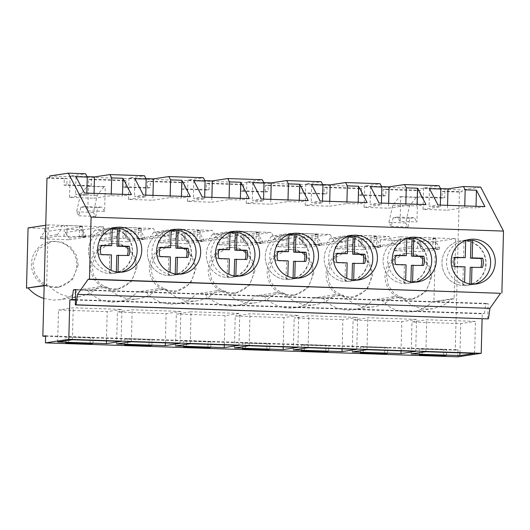 <?xml version="1.0" encoding="UTF-8"?>
<svg xmlns="http://www.w3.org/2000/svg" width="530" height="530" viewBox="0 0 530 530"><rect width="100%" height="100%" fill="white"/><g stroke="black" fill="none" stroke-linecap="round" stroke-linejoin="round"><path stroke-width="0.4" stroke-dasharray="2.65 1.99" d="M46.978 178.153L64.263 178.736L64.09 185.248L88.444 186.07L88.616 179.557L123.179 180.73L123.006 187.242L147.36 188.064L147.532 181.552L182.095 182.724L181.923 189.236L206.276 190.058L206.448 183.546L241.011 184.718L240.839 191.224L265.192 192.052L265.364 185.54L299.927 186.706L299.755 193.218L324.108 194.046L324.281 187.534L358.843 188.7L358.671 195.212L383.024 196.04L383.197 189.528L417.759 190.694L417.587 197.206L441.94 198.035L442.113 191.522L444.895 191.098L462.173 191.688L462.22 189.912L480.703 187.117M444.895 191.098L444.723 197.61L420.369 196.789L420.535 190.277L385.973 189.104L385.807 195.616L361.453 194.795L361.619 188.282L327.056 187.117L326.891 193.622L302.531 192.801L302.703 186.288L268.14 185.122L267.975 191.635L243.615 190.807L243.787 184.294L209.224 183.128L209.058 189.641L184.698 188.812L184.871 182.3L150.308 181.134L150.142 187.647L125.782 186.818L125.954 180.306L91.392 179.14L91.226 185.652L66.866 184.824L67.038 178.319L49.76 177.729M49.807 175.953L462.22 189.912M64.263 178.736L67.038 178.319M442.113 191.522L459.391 192.105L462.173 191.688M45.607 336.292L455.257 350.151L459.391 192.105M87.794 210.807L104.615 211.377L105.265 186.639L88.444 186.07L87.794 210.807L85.019 206.534L101.84 207.104L97.666 207.733L95.731 216.392L93.399 212.404L97.215 195.338L104.052 186.818L105.265 186.639M393.518 243.515L400.276 243.74L400.455 236.791L455.681 238.659L454.104 298.84L452.282 298.774L443.444 305.306L433.03 308.665L426.849 309.023C416.984 308.526 408.703 304.545 401.998 297.072L393.366 296.78A35.252 34.496 -98.6 0 1 374.114 306.671A35.252 34.496 -98.6 0 1 343.082 295.084L334.45 294.793A35.252 34.496 -98.6 0 1 315.198 304.677A35.252 34.496 -98.6 0 1 284.166 293.09L275.534 292.798A35.252 34.496 -98.6 0 1 256.281 302.683A35.252 34.496 -98.6 0 1 225.25 291.096L216.618 290.804A35.252 34.496 -98.6 0 1 197.365 300.695A35.252 34.496 -98.6 0 1 166.334 289.102L157.701 288.81A35.252 34.496 -98.6 0 1 138.449 298.701A35.252 34.496 -98.6 0 1 107.418 287.108L98.779 286.816L89.941 293.342L79.533 296.707L73.352 297.065C63.487 296.568 55.206 292.587 48.502 285.113L46.673 285.054L48.25 224.872L103.476 226.741L103.29 233.697L110.048 233.922L115.003 227.125L153.263 228.423L157.854 235.539L163.412 235.731L168.964 235.916L173.919 229.119L212.179 230.417L216.77 237.533L227.88 237.91L232.836 231.113L271.102 232.412L275.686 239.527L286.796 239.904L291.752 233.107L330.018 234.406L334.602 241.521L345.712 241.899L350.668 235.101L388.934 236.4L393.518 243.515L373.345 246.563L380.103 246.788L400.276 243.74M400.124 221.374L397.348 217.101L393.174 217.731L391.239 226.389L388.914 222.408L392.723 205.335L399.56 196.822L400.773 196.637L400.124 221.374L416.938 221.944L417.587 197.206L420.369 196.789M400.773 196.637L417.587 197.206L416.381 197.392L409.538 205.905L405.728 222.971L408.054 226.959L409.988 218.3L414.162 217.671L416.938 221.944M45.62 335.775L458.033 349.734L455.257 350.151M457.847 356.836L458.033 349.734M75.439 300.04L482.24 313.806L482.115 318.682M75.445 299.629L484.466 313.469L482.24 313.806M75.704 289.95L485.831 303.829L484.466 313.469M75.71 289.526L488.123 303.485L485.831 303.829M487.726 318.875L488.123 303.485M87.052 176.656L70.079 176.086L85.542 173.747M145.969 178.65L128.995 178.073L144.458 175.741M204.885 180.644L187.911 180.067L203.374 177.735M263.801 182.638L246.828 182.062L262.29 179.73M322.717 184.632L305.744 184.056L321.206 181.724M381.633 186.626L364.66 186.05L380.123 183.718M440.549 188.62L423.576 188.044L439.039 185.712M441.94 198.035L444.723 197.61M417.759 190.694L420.535 190.277M383.197 189.528L385.973 189.104M383.024 196.04L385.807 195.616M358.671 195.212L361.453 194.795M358.843 188.7L361.619 188.282M324.281 187.534L327.056 187.117M324.108 194.046L326.891 193.622M299.755 193.218L302.531 192.801M299.927 186.706L302.703 186.288M265.364 185.54L268.14 185.122M265.192 192.052L267.975 191.635M240.839 191.224L243.615 190.807M241.011 184.718L243.787 184.294M206.448 183.546L209.224 183.128M206.276 190.058L209.058 189.641M181.923 189.236L184.698 188.812M182.095 182.724L184.871 182.3M147.532 181.552L150.308 181.134M147.36 188.064L150.142 187.647M123.006 187.242L125.782 186.818M123.179 180.73L125.954 180.306M88.616 179.557L91.392 179.14M85.019 206.534L80.852 207.164L78.91 215.823L76.585 211.834L80.401 194.768L87.238 186.255L91.226 185.652M64.09 185.248L66.866 184.824M104.615 211.377L101.84 207.104M87.238 186.255L104.052 186.818M373.345 246.563L368.754 239.441L388.934 236.4M355.988 235.896L355.902 239.222L351.986 244.588L351.947 246.192L358.611 246.423L358.889 235.996L355.988 235.896L339.127 238.44L330.488 238.149L350.668 235.101M368.754 239.441L360.115 239.149L376.982 236.605L374.081 236.506L376.909 236.082L361.712 235.565L358.889 235.996M330.488 238.149L325.539 244.94L345.712 241.899M334.602 241.521L314.429 244.569L325.539 244.94M314.429 244.569L309.838 237.447L330.018 234.406M297.072 233.902L296.985 237.228L293.07 242.594L293.03 244.204L299.695 244.429L299.973 234.002L297.072 233.902L280.211 236.446L271.572 236.155L291.752 233.107M309.838 237.447L301.199 237.155L318.066 234.611L315.165 234.512L317.993 234.088L302.796 233.571L299.973 234.002M271.572 236.155L266.623 242.945L286.796 239.904M275.686 239.527L255.513 242.574L266.623 242.945M255.513 242.574L250.922 235.452L271.102 232.412M238.156 231.908L238.069 235.234L234.154 240.6L234.114 242.21L240.779 242.435L241.057 232.007L238.156 231.908L221.295 234.452L212.656 234.161L232.836 231.113M250.922 235.452L242.283 235.161L259.144 232.617L256.248 232.518L259.077 232.094L243.88 231.577L241.057 232.007M212.656 234.161L207.7 240.958L227.88 237.91M216.77 237.533L196.597 240.58L207.7 240.958M196.597 240.58L192.006 233.458L212.179 230.417M179.239 229.914L179.153 233.24L175.238 238.606L175.198 240.216L181.863 240.441L182.141 230.013L179.239 229.914L162.379 232.458L153.74 232.166L173.919 229.119M192.006 233.458L183.367 233.167L200.227 230.623L197.332 230.523L200.161 230.099L184.963 229.583L182.141 230.013M153.74 232.166L148.784 238.964L168.964 235.916M157.854 235.539L137.681 238.586L148.784 238.964M137.681 238.586L133.09 231.471L153.263 228.423M120.323 227.92L120.237 231.246L116.322 236.612L116.282 238.222L122.947 238.447L123.225 228.019L120.323 227.92L103.463 230.464L94.824 230.172L115.003 227.125M133.09 231.471L124.451 231.173L141.311 228.629L138.416 228.529L141.245 228.105L126.047 227.589L123.225 228.019M94.824 230.172L89.868 236.97L110.048 233.922M103.476 226.741L83.296 229.781L83.117 236.738L89.868 236.97M83.117 236.738L103.29 233.697M83.296 229.781L65.534 229.185L82.395 226.641L79.5 226.542L82.322 226.111L67.131 225.601L61.407 225.926L61.321 229.251L57.406 234.618L57.366 236.228L82.051 236.539L82.322 226.111M28.077 227.913L44.546 228.476L61.407 225.926M45.746 225.25L48.25 224.872M44.169 285.431L46.673 285.054M44.162 285.769L48.502 285.113M157.701 288.81L137.522 291.858A35.252 34.496 -98.6 0 1 118.276 301.742A35.252 34.496 -98.6 0 1 87.238 290.155L78.606 289.864C73.233 295.256 66.82 298.549 59.36 299.748L53.172 300.106L43.831 298.463M78.606 289.864L98.779 286.816M87.238 290.155L107.418 287.108M216.618 290.804L196.438 293.845A35.252 34.496 -98.6 0 1 177.192 303.736A35.252 34.496 -98.6 0 1 146.154 292.149L137.522 291.858M146.154 292.149L166.334 289.102M275.534 292.798L255.354 295.839A35.252 34.496 -98.6 0 1 236.108 305.731A35.252 34.496 -98.6 0 1 205.07 294.143L196.438 293.845M205.07 294.143L225.25 291.096M334.45 294.793L314.27 297.834A35.252 34.496 -98.6 0 1 295.024 307.725A35.252 34.496 -98.6 0 1 263.986 296.131L255.354 295.839M263.986 296.131L284.166 293.09M393.366 296.78L373.186 299.828A35.252 34.496 -98.6 0 1 353.941 309.719A35.252 34.496 -98.6 0 1 322.902 298.125L314.27 297.834M322.902 298.125L343.082 295.084M373.186 299.828L381.819 300.119L401.998 297.072M400.455 236.791L380.282 239.832L398.043 240.435L397.957 243.76L394.042 249.126L394.002 250.736L422.529 251.697L422.576 250.087L418.945 244.469L419.031 241.143L435.501 241.7L433.924 301.881L432.102 301.822C426.729 307.214 420.317 310.514 412.857 311.713L406.669 312.071C396.804 311.554 388.523 307.572 381.819 300.119M432.102 301.822L452.282 298.774M433.924 301.881L454.104 298.84M435.501 241.7L455.681 238.659M419.031 241.143L435.899 238.599L432.997 238.5L435.826 238.076L420.628 237.559L414.904 237.89L414.818 241.21L410.902 246.582L410.863 248.186L435.547 248.504L435.826 238.076M398.043 240.435L414.904 237.89M380.282 239.832L380.103 246.788M399.56 196.822L416.381 197.392M397.348 217.101L414.162 217.671M57.664 341.976L58.505 310.01L107.212 311.66L121.953 309.434L73.239 307.791L58.505 310.01M106.444 340.903L107.212 311.66M72.405 339.75L73.239 307.791M121.112 341.4L121.953 309.434M92.989 343.394L93.147 337.477L68.787 336.649L65.892 337.087L90.246 337.915L93.147 337.477M68.635 342.572L68.787 336.649M90.107 343.301L90.246 337.915M65.733 343.009L65.892 337.087M269.737 349.376L269.896 343.46L245.536 342.632L242.641 343.069L266.994 343.897L269.896 343.46M245.383 348.555L245.536 342.632M266.855 349.277L266.994 343.897M242.482 348.992L242.641 343.069M234.412 347.958L235.254 315.993L283.961 317.642L298.701 315.416L249.988 313.767L235.254 315.993M283.192 346.885L283.961 317.642M249.153 345.732L249.988 313.767M297.867 347.382L298.701 315.416M304.299 350.549L304.452 344.626L301.557 345.063L325.91 345.891L328.812 345.447L304.452 344.626M301.398 350.986L301.557 345.063M328.653 351.37L328.812 345.447M325.771 351.271L325.91 345.891M342.115 348.879L342.877 319.636L357.617 317.41L308.904 315.761L294.17 317.987L342.877 319.636M356.783 349.376L357.617 317.41M293.328 349.952L294.17 317.987M308.069 347.726L308.904 315.761M151.905 345.388L152.064 339.472L127.703 338.644L124.808 339.081L149.162 339.909L152.064 339.472M127.551 344.566L127.703 338.644M149.023 345.288L149.162 339.909M124.649 345.003L124.808 339.081M180.034 343.394L180.869 311.428L132.155 309.778L117.422 312.004L166.129 313.654L180.869 311.428M131.321 341.744L132.155 309.778M165.36 342.897L166.129 313.654M116.58 343.97L117.422 312.004M207.939 347.283L208.078 341.903L210.98 341.466L186.62 340.638L183.724 341.075L208.078 341.903M210.821 347.382L210.98 341.466M183.565 346.998L183.724 341.075M186.467 346.56L186.62 340.638M190.237 343.738L191.072 311.772L176.338 313.998L225.045 315.648L239.785 313.422L191.072 311.772M175.496 345.964L176.338 313.998M238.951 345.388L239.785 313.422M224.276 344.891L225.045 315.648M360.314 352.98L360.473 347.057L384.826 347.879L387.728 347.442L363.368 346.62L360.473 347.057M384.687 353.265L384.826 347.879M363.216 352.536L363.368 346.62M387.569 353.364L387.728 347.442M415.699 351.37L416.534 319.404L367.82 317.755L353.086 319.981L401.793 321.63L416.534 319.404M366.985 349.72L367.82 317.755M401.031 350.873L401.793 321.63M352.245 351.947L353.086 319.981M474.615 353.364L475.45 321.399L426.736 319.749L412.002 321.975L460.709 323.625L475.45 321.399M425.901 351.715L426.736 319.749M459.947 352.867L460.709 323.625M411.161 353.941L412.002 321.975M446.485 355.358L446.644 349.436L422.284 348.614L419.389 349.051L443.742 349.873L446.644 349.436M422.132 354.53L422.284 348.614M443.603 355.259L443.742 349.873M419.23 354.967L419.389 349.051M111.121 228.609A22.518 22.035 81.4 0 0 107.173 228.834A22.518 22.035 81.4 0 0 88.536 252.379A22.518 22.035 81.4 0 0 109.948 273.593L113.897 273.367L121.549 270.664L127.71 265.311L131.546 258.037L132.533 249.822L130.539 241.786L125.829 235.002L119.058 230.404L111.121 228.609A22.518 22.035 81.4 0 0 107.173 228.834A22.518 22.035 81.4 0 0 88.536 252.379A22.518 22.035 81.4 0 0 109.948 273.593A22.518 22.035 81.4 0 0 113.897 273.367A22.518 22.035 81.4 0 0 132.533 249.822A22.518 22.035 81.4 0 0 111.121 228.609M346.792 236.579A22.518 22.035 81.4 0 0 342.837 236.811A22.518 22.035 81.4 0 0 324.201 260.349A22.518 22.035 81.4 0 0 345.613 281.569L349.561 281.337L357.213 278.634L363.375 273.288L367.21 266.014L368.198 257.799L366.203 249.756L361.493 242.978L354.722 238.381L346.792 236.579A22.518 22.035 81.4 0 0 342.837 236.811A22.518 22.035 81.4 0 0 324.201 260.349A22.518 22.035 81.4 0 0 345.613 281.569A22.518 22.035 81.4 0 0 349.561 281.337A22.518 22.035 81.4 0 0 368.198 257.799A22.518 22.035 81.4 0 0 346.792 236.579M168.865 275.587L172.813 275.361L180.465 272.659L186.626 267.305L190.462 260.031L191.449 251.816L189.455 243.78L184.745 236.996L177.974 232.398L170.037 230.603A22.518 22.035 81.4 0 0 166.089 230.828A22.518 22.035 81.4 0 0 147.453 254.373A22.518 22.035 81.4 0 0 168.865 275.587A22.518 22.035 81.4 0 0 172.813 275.361A22.518 22.035 81.4 0 0 191.449 251.816A22.518 22.035 81.4 0 0 170.037 230.603A22.518 22.035 81.4 0 0 166.089 230.828A22.518 22.035 81.4 0 0 147.453 254.373A22.518 22.035 81.4 0 0 168.865 275.587M228.953 232.597A22.518 22.035 81.4 0 0 225.005 232.822A22.518 22.035 81.4 0 0 206.369 256.368A22.518 22.035 81.4 0 0 227.781 277.581L231.729 277.349L239.381 274.653L245.542 269.3L249.378 262.025L250.365 253.81L248.371 245.768L243.661 238.99L236.89 234.393L228.953 232.597A22.518 22.035 81.4 0 0 225.005 232.822A22.518 22.035 81.4 0 0 206.369 256.368A22.518 22.035 81.4 0 0 227.781 277.581A22.518 22.035 81.4 0 0 231.729 277.356A22.518 22.035 81.4 0 0 250.365 253.81A22.518 22.035 81.4 0 0 228.953 232.597M405.708 238.573A22.518 22.035 81.4 0 0 401.753 238.805A22.518 22.035 81.4 0 0 383.117 262.343A22.518 22.035 81.4 0 0 404.529 283.563L408.478 283.331L416.13 280.628L422.291 275.282L426.127 268.008L427.114 259.793L425.12 251.75L420.409 244.973L413.639 240.368L405.708 238.573A22.518 22.035 81.4 0 0 401.753 238.805A22.518 22.035 81.4 0 0 383.117 262.343A22.518 22.035 81.4 0 0 404.529 283.563A22.518 22.035 81.4 0 0 408.478 283.331A22.518 22.035 81.4 0 0 427.114 259.793A22.518 22.035 81.4 0 0 405.708 238.573M286.697 279.575L290.645 279.343L298.297 276.647L304.459 271.294L308.294 264.019L309.281 255.804L307.287 247.762L302.577 240.984L295.806 236.387L287.869 234.591A22.518 22.035 81.4 0 0 283.921 234.816A22.518 22.035 81.4 0 0 265.285 258.355A22.518 22.035 81.4 0 0 286.697 279.575A22.518 22.035 81.4 0 0 290.645 279.343A22.518 22.035 81.4 0 0 309.281 255.804A22.518 22.035 81.4 0 0 287.869 234.591A22.518 22.035 81.4 0 0 283.921 234.816A22.518 22.035 81.4 0 0 265.285 258.355A22.518 22.035 81.4 0 0 286.697 279.575M463.445 285.557L467.394 285.325L475.046 282.623L481.207 277.276L485.043 270.002L486.03 261.787L484.036 253.744L479.325 246.967L472.555 242.362L464.625 240.567A22.518 22.035 81.4 0 0 460.669 240.799A22.518 22.035 81.4 0 0 442.033 264.337A22.518 22.035 81.4 0 0 463.445 285.557A22.518 22.035 81.4 0 0 467.394 285.325A22.518 22.035 81.4 0 0 486.03 261.787A22.518 22.035 81.4 0 0 464.625 240.567A22.518 22.035 81.4 0 0 460.669 240.799A22.518 22.035 81.4 0 0 442.033 264.337A22.518 22.035 81.4 0 0 463.445 285.557M388.636 203.341L388.51 208.184L405.788 205.58L417.064 205.958L417.103 204.308M405.834 203.924L405.788 205.58M426.014 204.606L417.064 205.958M364.66 186.05L364.103 207.362L388.51 208.184M364.103 207.362L381.381 204.752L370.106 204.368L379.063 203.023M370.569 186.646L370.106 204.368M381.421 203.103L381.381 204.752M329.72 201.354L329.594 206.19L346.872 203.586L358.147 203.964L358.187 202.314M346.918 201.93L346.872 203.586M367.098 202.612L358.147 203.964M305.744 184.056L305.187 205.368L329.594 206.19M305.187 205.368L322.465 202.758L311.19 202.381L320.14 201.029M311.653 184.652L311.19 202.381M322.505 201.108L322.465 202.758M270.803 199.359L270.678 204.196L287.956 201.592L299.231 201.97L299.271 200.32M288.002 199.936L287.956 201.592M308.182 200.618L299.231 201.97M246.828 182.062L246.271 203.374L270.678 204.196M246.271 203.374L263.549 200.764L252.273 200.386L261.224 199.035M252.737 182.665L252.273 200.386M263.589 199.114L263.549 200.764M211.887 197.365L211.761 202.208L229.04 199.598L240.309 199.982L240.355 198.326M229.086 197.942L229.04 199.598M249.266 198.631L240.309 199.982M187.911 180.067L187.355 201.38L211.761 202.208M187.355 201.38L204.633 198.77L193.357 198.392L202.308 197.041M193.821 180.67L193.357 198.392M204.673 197.12L204.633 198.77M152.971 195.371L152.845 200.214L170.123 197.604L181.393 197.988L181.439 196.332M170.17 195.954L170.123 197.604M190.349 196.637L181.393 197.988M128.995 178.073L128.439 199.386L152.845 200.214M128.439 199.386L145.717 196.776L134.441 196.398L143.392 195.047M134.905 178.676L134.441 196.398M145.757 195.126L145.717 196.776M94.055 193.377L93.929 198.22L111.207 195.61L122.476 195.994L122.523 194.338M111.247 193.96L111.207 195.61M131.433 194.643L122.476 195.994M70.079 176.086L69.523 197.392L93.929 198.22M69.523 197.392L86.801 194.782L75.525 194.404L84.475 193.052M75.989 176.682L75.525 194.404M86.841 193.132L86.801 194.782M447.552 205.335L447.426 210.178L464.704 207.575L475.98 207.952L476.019 206.302M464.75 205.918L464.704 207.575M484.93 206.601L475.98 207.952M423.576 188.044L423.019 209.357L447.426 210.178M423.019 209.357L440.298 206.746L429.022 206.362L437.979 205.011M429.485 188.64L429.022 206.362M440.337 205.09L440.298 206.746M80.852 207.164L97.666 207.733M78.91 215.823L95.731 216.392M76.585 211.834L93.399 212.404M80.401 194.768L97.215 195.338M44.546 228.476L44.46 231.795L40.545 237.162L40.505 238.772L69.032 239.739L69.072 238.129L65.448 232.504L65.534 229.185M103.463 230.464L103.376 233.79L99.461 239.156L99.421 240.766L127.949 241.733L127.988 240.123L124.364 234.498L124.451 231.173M162.379 232.458L162.293 235.784L158.377 241.15L158.338 242.76L186.865 243.727L186.904 242.117L183.281 236.493L183.367 233.167M221.295 234.452L221.209 237.778L217.293 243.144L217.254 244.754L245.781 245.721L245.821 244.111L242.197 238.487L242.283 235.161M280.211 236.446L280.125 239.772L276.209 245.138L276.17 246.748L304.697 247.709L304.737 246.106L301.113 240.481L301.199 237.155M339.127 238.44L339.041 241.766L335.126 247.132L335.086 248.742L363.613 249.703L363.659 248.1L360.029 242.475L360.115 239.149M76.724 265.238A23.108 22.611 -98.6 0 1 57.558 287.32A23.108 22.611 -98.6 0 1 31.489 263.708A23.108 22.611 -98.6 0 1 50.661 241.62A23.108 22.611 -98.6 0 1 76.724 265.238M253.472 271.214A23.108 22.611 -98.6 0 1 234.306 293.302A23.108 22.611 -98.6 0 1 208.244 269.684A23.108 22.611 -98.6 0 1 227.41 247.603A23.108 22.611 -98.6 0 1 253.472 271.214M149.327 267.69A23.108 22.611 -98.6 0 1 168.494 245.609A23.108 22.611 -98.6 0 1 194.556 269.22A23.108 22.611 -98.6 0 1 175.39 291.308A23.108 22.611 -98.6 0 1 149.327 267.69M135.64 267.233A23.108 22.611 -98.6 0 1 116.474 289.314A23.108 22.611 -98.6 0 1 90.405 265.702A23.108 22.611 -98.6 0 1 109.578 243.615A23.108 22.611 -98.6 0 1 135.64 267.233M312.389 273.208A23.108 22.611 -98.6 0 1 293.223 295.296A23.108 22.611 -98.6 0 1 267.16 271.678A23.108 22.611 -98.6 0 1 286.326 249.597A23.108 22.611 -98.6 0 1 312.389 273.208M430.221 277.197A23.108 22.611 -98.6 0 1 411.055 299.284A23.108 22.611 -98.6 0 1 384.992 275.666A23.108 22.611 -98.6 0 1 404.158 253.585A23.108 22.611 -98.6 0 1 430.221 277.197M326.076 273.672A23.108 22.611 -98.6 0 1 345.242 251.591A23.108 22.611 -98.6 0 1 371.305 275.202A23.108 22.611 -98.6 0 1 352.139 297.29A23.108 22.611 -98.6 0 1 326.076 273.672M360.029 242.475L376.89 239.931L376.982 236.605M363.613 249.703L380.474 247.159L373.809 246.934L374.081 236.506M380.474 247.159L380.52 245.549L376.89 239.931M373.809 246.934L376.631 246.51L376.909 236.082M358.611 246.423L361.44 245.993L376.631 246.51M361.44 245.993L361.712 235.565M339.041 241.766L355.902 239.222M301.113 240.481L317.974 237.937L318.066 234.611M304.697 247.709L321.558 245.165L314.893 244.94L315.165 234.512M321.558 245.165L321.604 243.561L317.974 237.937M314.893 244.94L317.715 244.515L317.993 234.088M299.695 244.429L302.524 243.999L317.715 244.515M302.524 243.999L302.796 233.571M280.125 239.772L296.985 237.228M242.197 238.487L259.057 235.943L259.144 232.617M245.781 245.721L262.642 243.171L255.977 242.945L256.248 232.518M262.642 243.171L262.688 241.567L259.057 235.943M255.977 242.945L258.799 242.521L259.077 232.094M240.779 242.435L243.608 242.005L258.799 242.521M243.608 242.005L243.88 231.577M221.209 237.778L238.069 235.234M183.281 236.493L200.141 233.949L200.227 230.623M186.865 243.727L203.725 241.177L197.061 240.951L197.332 230.523M203.725 241.177L203.772 239.573L200.141 233.949M197.061 240.951L199.883 240.527L200.161 230.099M181.863 240.441L184.692 240.01L199.883 240.527M184.692 240.01L184.963 229.583M162.293 235.784L179.153 233.24M124.364 234.498L141.225 231.954L141.311 228.629M127.949 241.733L144.809 239.189L138.144 238.957L138.416 228.529M144.809 239.189L144.856 237.579L141.225 231.954M138.144 238.957L140.967 238.533L141.245 228.105M122.947 238.447L125.776 238.016L140.967 238.533M125.776 238.016L126.047 227.589M103.376 233.79L120.237 231.246M65.448 232.504L82.309 229.96L82.395 226.641M69.032 239.739L85.893 237.195L79.228 236.97L79.5 226.542M85.893 237.195L85.933 235.585L82.309 229.96M79.228 236.97L82.051 236.539M66.859 236.029L67.131 225.601M64.031 236.453L64.302 226.025M44.46 231.795L61.321 229.251M418.945 244.469L435.806 241.925L435.899 238.599M422.529 251.697L439.39 249.153L432.725 248.928L432.997 238.5M439.39 249.153L439.436 247.543L435.806 241.925M432.725 248.928L435.547 248.504M420.356 247.987L420.628 237.559M417.527 248.411L417.806 237.99M397.957 243.76L414.818 241.21M388.914 222.408L405.728 222.971M392.723 205.335L409.538 205.905M393.174 217.731L409.988 218.3M391.239 226.389L408.054 226.959M394.042 249.126L410.902 246.582M394.002 250.736L410.863 248.186M422.576 250.087L439.436 247.543M40.545 237.162L57.406 234.618M40.505 238.772L57.366 236.228M69.072 238.129L85.933 235.585M99.461 239.156L116.322 236.612M99.421 240.766L116.282 238.222M127.988 240.123L144.856 237.579M158.377 241.15L175.238 238.606M158.338 242.76L175.198 240.216M186.904 242.117L203.772 239.573M217.293 243.144L234.154 240.6M217.254 244.754L234.114 242.21M245.821 244.111L262.688 241.567M276.209 245.138L293.07 242.594M276.17 246.748L293.03 244.204M304.737 246.106L321.604 243.561M335.126 247.132L351.986 244.588M335.086 248.742L351.947 246.192M363.659 248.1L380.52 245.549M78.175 265.02L72.531 279.628L59.009 287.101L49.204 286.379L40.605 281.483L34.821 273.341L32.939 263.49L38.584 248.875L52.106 241.402L61.911 242.124L70.51 247.026L76.293 255.162L78.175 265.02M254.923 270.996L249.279 285.61L235.757 293.083L225.952 292.361L217.353 287.459L211.569 279.323L209.688 269.465L215.332 254.857L228.854 247.384L238.659 248.106L247.258 253.002L253.042 261.144L254.923 270.996M150.772 267.471L156.416 252.863L169.938 245.39L179.743 246.112L188.342 251.008L194.126 259.15L196.007 269.002L190.363 283.616L176.841 291.089L167.036 290.367L158.437 285.465L152.653 277.329L150.772 267.471M137.091 267.014L131.447 281.622L117.925 289.095L108.12 288.373L99.521 283.471L93.737 275.335L91.856 265.484L97.5 250.869L111.022 243.396L120.827 244.118L129.426 249.02L135.21 257.156L137.091 267.014M313.839 272.99L308.195 287.604L294.673 295.077L284.868 294.355L276.269 289.453L270.485 281.317L268.604 271.459L274.255 256.851L287.777 249.378L297.575 250.1L306.174 254.996L311.958 263.138L313.839 272.99M431.672 276.978L426.027 291.586L412.506 299.066L402.701 298.337L394.101 293.441L388.318 285.299L386.436 275.448L392.087 260.839L405.609 253.367L415.407 254.089L424.007 258.985L429.79 267.127L431.672 276.978M327.52 273.453L333.171 258.845L346.693 251.372L356.491 252.094L365.091 256.99L370.874 265.132L372.756 274.984L367.111 289.592L353.589 297.072L343.784 296.343L335.185 291.447L329.402 283.305L327.52 273.453M113.241 228.158A22.518 22.035 81.4 0 0 110.512 228.337L112.201 228.085A22.518 22.035 81.4 0 0 111.744 228.145A22.518 22.035 81.4 0 0 93.061 249.902A22.518 22.035 81.4 0 0 111.042 272.506L111.095 270.373M111.042 272.506L109.352 272.758L112.824 273.162A22.518 22.035 81.4 0 0 116.308 272.996L117.998 272.738A22.518 22.035 81.4 0 0 118.462 272.678A22.518 22.035 81.4 0 0 120.754 272.201M112.194 228.51L112.201 228.085M110.055 245.946L110.512 228.337M101.137 245.648L99.547 245.589A15.012 14.688 81.4 0 0 99.309 254.798L100.998 254.539M109.352 272.758L109.809 255.149L99.309 254.798M116.335 271.93L116.308 272.996M128.962 255.486L116.772 255.387M111.499 254.897L109.809 255.149M118.018 272.142L117.998 272.738M99.547 245.589L101.237 245.337M172.157 230.152A22.518 22.035 81.4 0 0 169.428 230.331L171.117 230.073A22.518 22.035 81.4 0 0 170.66 230.139A22.518 22.035 81.4 0 0 151.977 251.896A22.518 22.035 81.4 0 0 169.958 274.5L170.011 272.367M169.958 274.5L168.268 274.752L171.74 275.156A22.518 22.035 81.4 0 0 175.225 274.99L176.914 274.732A22.518 22.035 81.4 0 0 177.378 274.673A22.518 22.035 81.4 0 0 179.67 274.195M171.11 230.504L171.117 230.073M168.971 247.941L169.428 230.331M160.053 247.636L158.463 247.583A15.012 14.688 81.4 0 0 158.225 256.792L159.914 256.533M168.268 274.752L168.726 257.143L158.225 256.792M175.251 273.924L175.225 274.99M187.878 257.481L175.688 257.381M170.415 256.891L168.726 257.143M176.934 274.136L176.914 274.732M158.463 247.583L160.153 247.331M231.073 232.147A22.518 22.035 81.4 0 0 228.344 232.326L230.04 232.067A22.518 22.035 81.4 0 0 229.576 232.133A22.518 22.035 81.4 0 0 210.894 253.89A22.518 22.035 81.4 0 0 228.874 276.494L228.927 274.361M228.874 276.494L227.185 276.746L230.656 277.15A22.518 22.035 81.4 0 0 234.141 276.985L235.83 276.726A22.518 22.035 81.4 0 0 236.294 276.66A22.518 22.035 81.4 0 0 238.586 276.19M230.027 232.498L230.04 232.067M227.887 249.935L228.344 232.326M218.969 249.63L217.38 249.577A15.012 14.688 81.4 0 0 217.141 258.786L218.83 258.527M227.185 276.746L227.642 259.137L217.141 258.786M234.167 275.918L234.141 276.985M246.801 259.475L234.605 259.375M229.338 258.885L227.642 259.137M235.85 276.13L235.83 276.726M217.38 249.577L219.069 249.325M289.99 234.141A22.518 22.035 81.4 0 0 287.26 234.32L288.956 234.061A22.518 22.035 81.4 0 0 288.492 234.127A22.518 22.035 81.4 0 0 269.81 255.884A22.518 22.035 81.4 0 0 287.79 278.488L287.843 276.355M287.79 278.488L286.101 278.74L289.572 279.144A22.518 22.035 81.4 0 0 293.057 278.979L294.746 278.72A22.518 22.035 81.4 0 0 295.21 278.654A22.518 22.035 81.4 0 0 297.502 278.184M288.943 234.492L288.956 234.061M286.803 251.929L287.26 234.32M277.886 251.624L276.296 251.571A15.012 14.688 81.4 0 0 276.057 260.78L277.746 260.522M286.101 278.74L286.558 261.131L276.057 260.78M293.083 277.912L293.057 278.979M305.717 261.469L293.521 261.369M288.254 260.879L286.558 261.131M294.766 278.124L294.746 278.72M276.296 251.571L277.985 251.319M348.906 236.135A22.518 22.035 81.4 0 0 346.176 236.314L347.872 236.055A22.518 22.035 81.4 0 0 347.408 236.122A22.518 22.035 81.4 0 0 328.726 257.878A22.518 22.035 81.4 0 0 346.706 280.483L346.759 278.349M346.706 280.483L345.017 280.734L348.488 281.132A22.518 22.035 81.4 0 0 351.973 280.973L353.662 280.714A22.518 22.035 81.4 0 0 354.126 280.648A22.518 22.035 81.4 0 0 356.418 280.178M347.859 236.486L347.872 236.055M345.719 253.923L346.176 236.314M336.802 253.618L335.212 253.565A15.012 14.688 81.4 0 0 334.973 262.767L336.663 262.516M345.017 280.734L345.474 263.125L334.973 262.767M352 279.906L351.973 280.973M364.633 263.463L352.437 263.364M347.17 262.873L345.474 263.125M353.682 280.118L353.662 280.714M335.212 253.565L336.901 253.314M407.822 238.129A22.518 22.035 81.4 0 0 405.092 238.308L406.788 238.049A22.518 22.035 81.4 0 0 406.325 238.116A22.518 22.035 81.4 0 0 387.642 259.872A22.518 22.035 81.4 0 0 405.622 282.47L405.675 280.337M405.622 282.47L403.933 282.728L407.404 283.126A22.518 22.035 81.4 0 0 410.889 282.967L412.578 282.709A22.518 22.035 81.4 0 0 413.042 282.642A22.518 22.035 81.4 0 0 415.334 282.172M406.775 238.48L406.788 238.049M404.635 255.917L405.092 238.308M395.718 255.612L394.128 255.559A15.012 14.688 81.4 0 0 393.889 264.761L395.579 264.51M403.933 282.728L404.39 265.119L393.889 264.761M410.916 281.9L410.889 282.967M423.55 265.457L411.353 265.358M406.086 264.861L404.39 265.119M412.598 282.112L412.578 282.709M394.128 255.559L395.817 255.301M466.738 240.123A22.518 22.035 81.4 0 0 464.008 240.302L465.704 240.044A22.518 22.035 81.4 0 0 465.241 240.11A22.518 22.035 81.4 0 0 446.558 261.866A22.518 22.035 81.4 0 0 464.538 284.464L464.591 282.331M464.538 284.464L462.849 284.723L466.32 285.12A22.518 22.035 81.4 0 0 469.805 284.954L471.495 284.703A22.518 22.035 81.4 0 0 471.958 284.636A22.518 22.035 81.4 0 0 474.251 284.166M465.691 240.474L465.704 240.044M463.551 257.911L464.008 240.302M454.634 257.606L453.044 257.553A15.012 14.688 81.4 0 0 452.805 266.756L454.495 266.504M462.849 284.723L463.306 267.113L452.805 266.756M469.832 283.894L469.805 284.954M482.466 267.451L470.269 267.345M465.002 266.855L463.306 267.113M471.514 284.106L471.495 284.703M453.044 257.553L454.733 257.295M79.533 296.707L59.36 299.748M138.449 298.701L118.276 301.742M197.365 300.695L177.192 303.736M256.281 302.683L236.108 305.731M315.198 304.677L295.024 307.725M374.114 306.671L353.941 309.719M433.03 308.665L412.857 311.713M111.744 228.145L116.355 227.45M118.462 272.678L123.079 271.983M347.408 236.122L352.019 235.426M354.126 280.648L358.744 279.953M177.378 274.673L181.995 273.97M170.66 230.139L175.271 229.444M229.576 232.133L234.187 231.438M236.294 276.66L240.911 275.964M406.325 238.116L410.935 237.42M413.042 282.642L417.66 281.947M295.21 278.654L299.828 277.959M288.492 234.127L293.103 233.432M471.958 284.636L476.576 283.941M465.241 240.11L469.852 239.414M59.009 287.101L57.558 287.32M52.106 241.402L50.661 241.62M235.757 293.083L234.306 293.302M228.854 247.384L227.41 247.603M169.938 245.39L168.494 245.609M176.841 291.089L175.39 291.308M117.925 289.095L116.474 289.314M111.022 243.396L109.578 243.615M294.673 295.077L293.223 295.296M287.77 249.378L286.326 249.597M412.506 299.066L411.055 299.284M405.609 253.367L404.158 253.585M346.686 251.372L345.242 251.591M353.589 297.072L352.139 297.29"/><path stroke-width="0.79" d="M68.29 173.164L91.087 217.128L89.464 279.144L88.132 279.343L77.513 294.375L76.035 304.81L75.306 304.922L75.71 289.526L73.418 289.877L72.053 299.516L69.828 299.854L68.794 339.352L45.434 342.883L45.62 335.775L42.844 336.199L46.978 178.153L49.76 177.729L49.807 175.953L68.29 173.164L85.542 173.747L87.264 177.06L86.841 193.132M42.844 336.199L45.607 336.292M45.434 342.883L457.847 356.836L481.207 353.311L68.794 339.352M57.664 341.976L106.378 343.625L121.112 341.4L72.405 339.75L57.664 341.976M92.989 343.394L68.635 342.572L65.733 343.009L90.093 343.831L92.989 343.394M269.737 349.376L245.383 348.555L242.482 348.992L266.842 349.813L269.737 349.376M234.412 347.958L283.126 349.608L297.867 347.382L249.153 345.732L234.412 347.958M304.299 350.549L301.398 350.986L325.758 351.807L328.653 351.37L304.299 350.549M342.042 351.602L356.783 349.376L308.069 347.726L293.328 349.952L342.042 351.602L342.115 348.879M151.905 345.388L127.551 344.566L124.649 345.003L149.009 345.825L151.905 345.388M180.034 343.394L131.321 341.744L116.58 343.97L165.294 345.62L180.034 343.394M207.926 347.819L210.821 347.382L186.467 346.56L183.565 346.998L207.926 347.819L207.939 347.283M190.237 343.738L175.496 345.964L224.21 347.614L238.951 345.388L190.237 343.738M360.314 352.98L384.674 353.801L387.569 353.364L363.216 352.536L360.314 352.98M415.699 351.37L366.985 349.72L352.245 351.947L400.958 353.596L415.699 351.37M474.615 353.364L425.901 351.715L411.161 353.941L459.874 355.584L474.615 353.364M446.485 355.358L422.132 354.53L419.23 354.967L443.59 355.796L446.485 355.358M482.115 318.682L481.207 353.311M69.828 299.854L75.439 300.04M72.053 299.516L75.445 299.629M73.418 289.877L75.704 289.95M75.306 304.922L487.726 318.875L76.035 304.81M77.513 294.375L489.925 308.334L488.448 318.762M88.132 279.343L500.545 293.302L489.925 308.334M89.464 279.144L500.545 293.302M91.087 217.128L503.5 231.08L501.877 293.097M120.303 227.224A22.518 22.035 81.4 0 0 116.355 227.45A22.518 22.035 81.4 0 0 97.719 250.995A22.518 22.035 81.4 0 0 119.131 272.208A22.518 22.035 81.4 0 0 123.079 271.983A22.518 22.035 81.4 0 0 141.715 248.438A22.518 22.035 81.4 0 0 120.303 227.224M355.968 235.194A22.518 22.035 81.4 0 0 352.019 235.426A22.518 22.035 81.4 0 0 333.383 258.965A22.518 22.035 81.4 0 0 354.795 280.185A22.518 22.035 81.4 0 0 358.744 279.953A22.518 22.035 81.4 0 0 377.38 256.414A22.518 22.035 81.4 0 0 355.968 235.194M178.047 274.202A22.518 22.035 81.4 0 0 181.995 273.97A22.518 22.035 81.4 0 0 200.631 250.432A22.518 22.035 81.4 0 0 179.219 229.218A22.518 22.035 81.4 0 0 175.271 229.444A22.518 22.035 81.4 0 0 156.635 252.982A22.518 22.035 81.4 0 0 178.047 274.202M238.136 231.206A22.518 22.035 81.4 0 0 234.187 231.438A22.518 22.035 81.4 0 0 215.551 254.976A22.518 22.035 81.4 0 0 236.963 276.196A22.518 22.035 81.4 0 0 240.911 275.964A22.518 22.035 81.4 0 0 259.548 252.426A22.518 22.035 81.4 0 0 238.136 231.206M414.891 237.188A22.518 22.035 81.4 0 0 410.935 237.42A22.518 22.035 81.4 0 0 392.299 260.959A22.518 22.035 81.4 0 0 413.711 282.179A22.518 22.035 81.4 0 0 417.66 281.947A22.518 22.035 81.4 0 0 436.296 258.408A22.518 22.035 81.4 0 0 414.891 237.188M295.879 278.19A22.518 22.035 81.4 0 0 299.828 277.959A22.518 22.035 81.4 0 0 318.464 254.42A22.518 22.035 81.4 0 0 297.052 233.2A22.518 22.035 81.4 0 0 293.103 233.432A22.518 22.035 81.4 0 0 274.467 256.971A22.518 22.035 81.4 0 0 295.879 278.19M472.627 284.173A22.518 22.035 81.4 0 0 476.576 283.941A22.518 22.035 81.4 0 0 495.212 260.402A22.518 22.035 81.4 0 0 473.807 239.182A22.518 22.035 81.4 0 0 469.852 239.414A22.518 22.035 81.4 0 0 451.216 262.953A22.518 22.035 81.4 0 0 472.627 284.173M381.633 186.626L389.073 186.878L404.536 184.539L439.039 185.712L440.761 189.024L440.337 205.09M404.536 184.539L406.252 187.858L417.527 188.236L417.103 204.308M322.717 184.632L330.15 184.884L345.62 182.552L380.123 183.718L381.845 187.03L370.569 186.646L379.063 203.023L426.014 204.606L417.527 188.236M345.62 182.552L347.335 185.864L358.611 186.242L358.187 202.314M263.801 182.638L271.234 182.89L286.703 180.558L321.206 181.724L322.929 185.036L311.653 184.652L320.14 201.029L367.098 202.612L358.611 186.242M286.703 180.558L288.419 183.87L299.695 184.248L299.271 200.32M204.885 180.644L212.318 180.896L227.787 178.564L262.29 179.73L264.013 183.042L252.737 182.665L261.224 199.035L308.182 200.618L299.695 184.248M227.787 178.564L229.503 181.876L240.779 182.254L240.355 198.326M145.969 178.65L153.402 178.901L168.871 176.569L203.374 177.735L205.097 181.048L193.821 180.67L202.308 197.041L249.266 198.631L240.779 182.254M168.871 176.569L170.587 179.882L181.863 180.266L181.439 196.332M87.052 176.656L94.486 176.907L109.955 174.575L144.458 175.741L146.181 179.054L134.905 178.676L143.392 195.047L190.349 196.637L181.863 180.266M109.955 174.575L111.671 177.888L122.94 178.272L122.523 194.338M87.264 177.06L75.989 176.682L84.475 193.052L131.433 194.643L122.94 178.272M503.5 231.08L480.703 187.117L463.452 186.534L465.168 189.853L476.443 190.23L476.019 206.302M440.761 189.024L429.485 188.64L437.979 205.011L484.93 206.601L476.443 190.23M440.549 188.62L447.989 188.872L463.452 186.534M44.169 285.431L26.5 288.095L28.077 227.913L45.746 225.25M26.5 288.095L44.162 285.769M43.831 298.463C37.756 296.456 32.588 293.017 28.322 288.161M106.378 343.625L106.444 340.903M90.093 343.831L90.107 343.301M266.842 349.813L266.855 349.277M283.126 349.608L283.192 346.885M325.758 351.807L325.771 351.271M149.009 345.825L149.023 345.288M165.294 345.62L165.36 342.897M224.21 347.614L224.276 344.891M384.674 353.801L384.687 353.265M400.958 353.596L401.031 350.873M459.874 355.584L459.947 352.867M443.59 355.796L443.603 355.259M389.073 186.878L388.636 203.341M406.252 187.858L405.834 203.924M381.845 187.03L381.421 203.103M330.15 184.884L329.72 201.354M347.335 185.864L346.918 201.93M322.929 185.036L322.505 201.108M271.234 182.89L270.803 199.359M288.419 183.87L288.002 199.936M264.013 183.042L263.589 199.114M212.318 180.896L211.887 197.365M229.503 181.876L229.086 197.942M205.097 181.048L204.673 197.12M153.402 178.901L152.971 195.371M170.587 179.882L170.17 195.954M146.181 179.054L145.757 195.126M94.486 176.907L94.055 193.377M111.671 177.888L111.247 193.96M447.989 188.872L447.552 205.335M465.168 189.853L464.75 205.918M120.754 272.201A22.518 22.035 81.4 0 0 137.131 249.723A22.518 22.035 81.4 0 0 119.164 228.317L117.474 228.576A22.518 22.035 81.4 0 0 113.996 228.172A22.518 22.035 81.4 0 0 113.241 228.158M111.095 270.373L111.499 254.897L100.998 254.539A15.012 14.688 81.4 0 1 101.237 245.337L111.744 245.695L112.194 228.51M111.744 245.695L101.137 245.648M119.164 228.317L118.7 245.927L129.207 246.284A15.012 14.688 81.4 0 1 128.962 255.486L116.772 255.387L116.335 271.93M127.379 255.433A15.012 14.688 81.4 0 0 127.518 246.536L129.207 246.284M117.474 228.576L117.011 246.185L127.518 246.536M118.462 255.129L118.018 272.142M118.7 245.927L117.011 246.185M179.67 274.195A22.518 22.035 81.4 0 0 196.047 251.717A22.518 22.035 81.4 0 0 178.08 230.311L176.391 230.57A22.518 22.035 81.4 0 0 172.912 230.166A22.518 22.035 81.4 0 0 172.157 230.152M170.011 272.367L170.415 256.891L159.914 256.533A15.012 14.688 81.4 0 1 160.153 247.331L170.66 247.682L171.11 230.504M170.66 247.682L160.053 247.636M178.08 230.311L177.616 247.921L188.123 248.278A15.012 14.688 81.4 0 1 187.878 257.481L175.688 257.381L175.251 273.924M186.295 257.428A15.012 14.688 81.4 0 0 186.434 248.53L188.123 248.278M176.391 230.57L175.927 248.179L186.434 248.53M177.378 257.123L176.934 274.136M177.616 247.921L175.927 248.179M238.586 276.19A22.518 22.035 81.4 0 0 254.963 253.711A22.518 22.035 81.4 0 0 236.996 232.306L235.307 232.557A22.518 22.035 81.4 0 0 231.829 232.16A22.518 22.035 81.4 0 0 231.073 232.147M228.927 274.361L229.338 258.885L218.83 258.527A15.012 14.688 81.4 0 1 219.069 249.325L229.576 249.676L230.027 232.498M229.576 249.676L218.969 249.63M236.996 232.306L236.532 249.915L247.04 250.273A15.012 14.688 81.4 0 1 246.801 259.475L234.605 259.375L234.167 275.918M245.211 259.422A15.012 14.688 81.4 0 0 245.35 250.524L247.04 250.273M235.307 232.557L234.843 250.167L245.35 250.524M236.294 259.117L235.85 276.13M236.532 249.915L234.843 250.167M297.502 278.184A22.518 22.035 81.4 0 0 313.879 255.705A22.518 22.035 81.4 0 0 295.912 234.3L294.223 234.552A22.518 22.035 81.4 0 0 290.751 234.154A22.518 22.035 81.4 0 0 289.99 234.141M287.843 276.355L288.254 260.879L277.746 260.522A15.012 14.688 81.4 0 1 277.985 251.319L288.492 251.67L288.943 234.492M288.492 251.67L277.886 251.624M295.912 234.3L295.448 251.909L305.956 252.267A15.012 14.688 81.4 0 1 305.717 261.469L293.521 261.369L293.083 277.912M304.127 261.416A15.012 14.688 81.4 0 0 304.266 252.519L305.956 252.267M294.223 234.552L293.759 252.161L304.266 252.519M295.21 261.111L294.766 278.124M295.448 251.909L293.759 252.161M356.418 280.178A22.518 22.035 81.4 0 0 372.795 257.699A22.518 22.035 81.4 0 0 354.828 236.294L353.139 236.546A22.518 22.035 81.4 0 0 349.667 236.148A22.518 22.035 81.4 0 0 348.906 236.135M346.759 278.349L347.17 262.873L336.663 262.516A15.012 14.688 81.4 0 1 336.901 253.314L347.408 253.665L347.859 236.486M347.408 253.665L336.802 253.618M354.828 236.294L354.365 253.903L364.872 254.254A15.012 14.688 81.4 0 1 364.633 263.463L352.437 263.364L352 279.906M363.043 263.41A15.012 14.688 81.4 0 0 363.183 254.513L364.872 254.254M353.139 236.546L352.675 254.155L363.183 254.513M354.126 263.105L353.682 280.118M354.365 253.903L352.675 254.155M415.334 282.172A22.518 22.035 81.4 0 0 431.712 259.693A22.518 22.035 81.4 0 0 413.744 238.288L412.055 238.54A22.518 22.035 81.4 0 0 408.584 238.142A22.518 22.035 81.4 0 0 407.822 238.129M405.675 280.337L406.086 264.861L395.579 264.51A15.012 14.688 81.4 0 1 395.817 255.301L406.325 255.659L406.775 238.48M406.325 255.659L395.718 255.612M413.744 238.288L413.281 255.897L423.788 256.248A15.012 14.688 81.4 0 1 423.55 265.457L411.353 265.358L410.916 281.9M421.959 265.404A15.012 14.688 81.4 0 0 422.099 256.507L423.788 256.248M412.055 238.54L411.591 256.149L422.099 256.507M413.042 265.099L412.598 282.112M413.281 255.897L411.591 256.149M474.251 284.166A22.518 22.035 81.4 0 0 490.628 261.688A22.518 22.035 81.4 0 0 472.661 240.282L470.971 240.534A22.518 22.035 81.4 0 0 467.5 240.136A22.518 22.035 81.4 0 0 466.738 240.123M464.591 282.331L465.002 266.855L454.495 266.504A15.012 14.688 81.4 0 1 454.733 257.295L465.241 257.653L465.691 240.474M465.241 257.653L454.634 257.606M472.661 240.282L472.197 257.891L482.704 258.243A15.012 14.688 81.4 0 1 482.466 267.451L470.269 267.345L469.832 283.894M480.876 267.392A15.012 14.688 81.4 0 0 481.015 258.501L482.704 258.243M470.971 240.534L470.507 258.143L481.015 258.501M471.958 267.094L471.514 284.106M472.197 257.891L470.507 258.143"/></g></svg>

